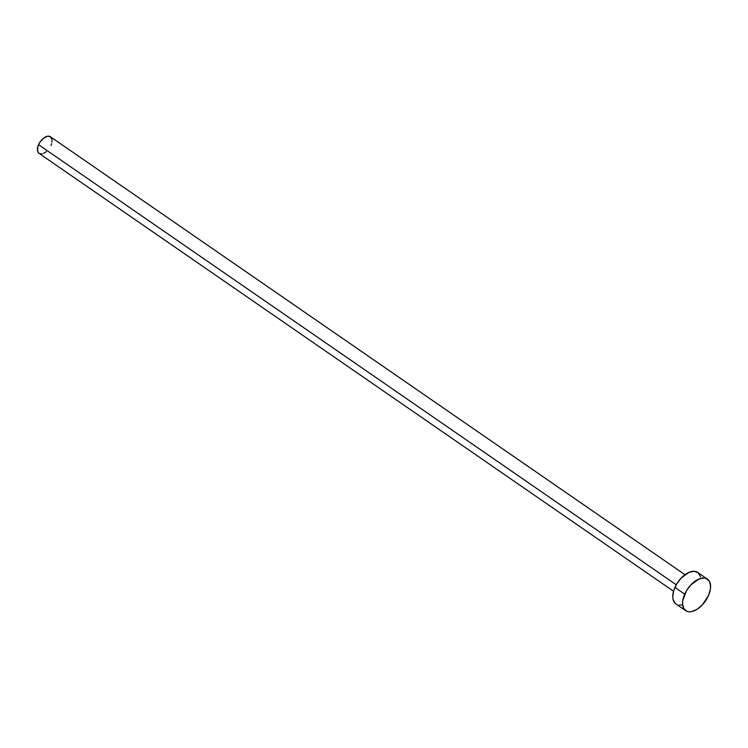 <?xml version="1.0" encoding="UTF-8"?>
<svg xmlns="http://www.w3.org/2000/svg" width="748" height="748" viewBox="0 0 748 748"><rect width="100%" height="100%" fill="white"/><g stroke="black" fill="none" stroke-linecap="round" stroke-linejoin="round"><path stroke-width="1.12" d="M684.972 574.688L50.471 136.791A10.051 5.647 124.6 0 0 38.531 144.663L676.239 584.777L38.531 144.663A10.051 5.647 124.6 0 0 39.055 153.34L673.546 591.238M707.449 579.148L697.678 572.407A19.149 10.762 124.6 0 0 674.93 587.395L684.71 594.146L674.93 587.395A19.149 10.762 124.6 0 0 675.921 603.926L685.701 610.677A19.149 10.762 -55.4 0 1 684.71 594.146A19.149 10.762 -55.4 0 1 707.449 579.148A19.149 10.762 -55.4 0 1 708.44 595.679A19.149 10.762 -55.4 0 1 685.701 610.677M675.341 603.477L673.116 599.569L672.77 596.913L673.696 590.705L676.622 584.123L681.091 578.148L689.17 572.267L694.284 571.276L698.258 572.856L700.483 576.764M681.774 604.88L679.315 605.057M708.44 595.679L702.288 604.936L696.949 609.386L691.554 611.63L689.095 611.799L686.916 611.331L683.756 608.526L682.55 603.655L682.746 600.672L686.393 590.864L690.871 584.889L698.95 579.017L704.055 578.026L706.234 578.503L709.394 581.299L710.6 586.17L710.404 589.162L708.44 595.679M38.746 153.097L37.578 151.049L37.886 146.402L39.42 142.943L43.132 138.511L47.405 136.286L49.836 136.445L51.949 139.081L52.023 142.045M51.64 143.728L50.995 145.467M46.385 151.62L43.515 153.405M42.122 153.836L39.691 153.677"/></g></svg>
